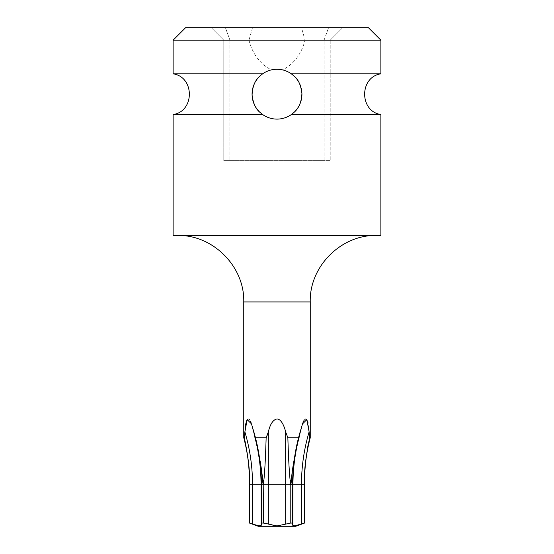 <?xml version="1.0" encoding="UTF-8"?>
<svg xmlns="http://www.w3.org/2000/svg" width="554" height="554" viewBox="0 0 554 554"><rect width="100%" height="100%" fill="white"/><g stroke="black" fill="none" stroke-linecap="round" stroke-linejoin="round"><path stroke-width="0.42" stroke-dasharray="2.77 2.08" d="M368.41 27.7L185.59 27.7M301.514 27.7L225.43 27.7L328.57 27.7L301.514 27.7L305.019 40.165C301.514 53.925 294.063 63.835 282.672 69.901L277 69.25C271.834 69.264 267.035 70.794 262.61 73.827L260.768 75.261M252.486 27.7L248.981 40.165L330.226 40.165L342.691 27.7L328.57 27.7L342.691 27.7L330.226 40.165L324.069 40.165L324.069 160.66L330.226 160.66L229.931 160.66L324.069 160.66L324.069 40.165L305.019 40.165M211.309 27.7L225.43 27.7L211.309 27.7L223.774 40.165L223.774 160.66L229.931 160.66L223.774 160.66L223.774 40.165L211.309 27.7M248.981 40.165C252.486 53.925 259.937 63.835 271.328 69.901L277 69.25C282.166 69.271 286.965 70.794 291.39 73.827L380.875 73.827M271.328 69.901A24.93 24.93 0 0 0 277 119.11C282.138 119.096 286.937 117.573 291.39 114.533L380.875 114.533M260.027 75.919A24.93 24.93 0 0 0 259.127 76.798L255.955 80.815M255.671 81.272L253.725 85.247M253.621 85.517L252.825 88.1M252.43 89.983L252.077 94.762M252.112 95.586L252.409 98.293M252.866 100.433L254.161 104.166M254.584 105.094L255.816 107.324M256.419 108.252L257.548 109.768M257.748 110.017L258.476 110.862A24.93 24.93 0 0 0 258.545 110.938L259.459 111.894A24.93 24.93 0 0 0 260.276 112.67M259.688 112.116L262.61 114.533C267.056 117.573 271.855 119.096 277 119.11A24.93 24.93 0 0 0 282.672 69.901M273.316 69.527A24.93 24.93 0 0 0 269.507 70.4M261.91 74.34A24.93 24.93 0 0 0 261.052 75.019M260.879 75.164A24.93 24.93 0 0 0 260.11 75.843M255.893 80.912A24.93 24.93 0 0 0 254.722 82.996M253.642 85.475A24.93 24.93 0 0 0 253.365 86.244M252.756 88.377A24.93 24.93 0 0 0 252.202 91.632M252.084 95.053A24.93 24.93 0 0 0 253.22 101.673M254.244 104.367A24.93 24.93 0 0 0 255.38 106.597M256.197 107.919A24.93 24.93 0 0 0 256.516 108.39M260.345 112.732A24.93 24.93 0 0 0 261.086 113.369M261.197 113.459A24.93 24.93 0 0 0 261.973 114.069M265.872 116.485A24.93 24.93 0 0 0 269.479 117.947M269.542 117.967A24.93 24.93 0 0 0 273.351 118.84M380.875 235.45L173.125 235.45M173.125 114.533L262.61 114.533M173.125 73.827L262.61 73.827M380.875 40.165L173.125 40.165M291.39 114.533L294.015 112.4M294.839 111.589L296.646 109.526M296.805 109.325L298.01 107.594M298.287 107.157L300.247 103.189M300.545 102.372A24.93 24.93 0 0 1 300.33 102.961L301.154 100.343M301.556 98.494L301.923 93.688M301.895 92.906L301.605 90.177M301.161 88.038L299.873 84.27M299.472 83.391L298.371 81.341M297.623 80.171L294.382 76.307M294.34 76.272L293.648 75.628M293.433 75.434L292.81 74.901A24.93 24.93 0 0 0 292.034 74.291L291.39 73.827M280.643 118.84A24.93 24.93 0 0 0 284.458 117.967M284.77 117.87A24.93 24.93 0 0 0 288.128 116.492M292.09 114.027A24.93 24.93 0 0 0 292.941 113.348M293.121 113.196A24.93 24.93 0 0 0 293.876 112.531M293.932 112.483A24.93 24.93 0 0 0 294.853 111.583M298.073 107.497A24.93 24.93 0 0 0 299.25 105.426M301.224 100.073A24.93 24.93 0 0 0 301.791 96.818M301.916 93.397A24.93 24.93 0 0 0 301.584 90.025M301.57 89.963A24.93 24.93 0 0 0 300.801 86.77M299.783 84.063A24.93 24.93 0 0 0 298.648 81.819M297.913 80.607A24.93 24.93 0 0 0 297.512 80.011M294.555 76.48A24.93 24.93 0 0 0 293.758 75.725M293.668 75.642A24.93 24.93 0 0 0 292.914 74.991M289.548 72.636A24.93 24.93 0 0 0 288.108 71.861M284.5 70.406A24.93 24.93 0 0 0 280.677 69.52M229.931 40.165L229.931 160.66L229.931 40.165L225.43 27.7L229.931 40.165L223.774 40.165L229.931 40.165M324.069 40.165L328.57 27.7L324.069 40.165M330.226 40.165L330.226 160.66L330.226 40.165M291.868 523.101L292.955 523.71L292.955 484.75L292.38 484.75C292.415 463.774 295.774 443.505 302.463 423.949L298.779 437.778L287.858 437.778L285.663 431.891C283.814 424.059 280.926 419.738 277 418.935C272.069 419.233 269.265 428 268.337 431.891L267.741 433.934M261.128 525.732L261.62 525.026L261.19 524.056L261.19 484.75L261.62 484.75L261.045 484.75L263.157 484.75L262.548 480.595L263.836 480.595C264.764 471.98 265.539 457.715 266.142 437.778L255.221 437.778L251.087 422.723M250.387 421.165L249.716 420.043M249.009 419.26L248.22 418.935M247.52 419.226L246.925 420.022M246.433 421.192L245.997 422.813M245.63 424.717L245.242 427.674M245.166 428.394L244.362 437.778L243.76 437.778M310.24 437.778L309.638 437.778L309.007 430.34M308.834 428.36L307.982 422.723M307.56 421.179L307.068 420.008M306.48 419.226L305.78 418.935M304.984 419.267L304.271 420.057M303.606 421.179L302.899 422.764M263.836 480.595L263.212 484.75L268.337 484.75L268.337 431.891M273.96 525.711L267.18 523.627M265.851 523.301L263.552 523.038M244.362 437.778C248.365 457.715 250.041 471.98 249.376 480.595L249.369 484.75L252.527 484.75A162.592 140.813 -90 0 0 244.875 431.891M263.157 484.75L263.157 523.031L263.212 484.75M268.337 524.056L268.337 484.75L290.788 484.75L290.788 523.031L290.843 484.75L292.81 484.75A162.592 140.813 90 0 1 300.455 431.891A162.592 140.813 -90 0 0 292.81 484.75L292.38 484.75L292.81 484.75L292.81 524.056L292.38 525.026L292.872 525.732M290.788 484.75L290.164 480.595C289.236 472.008 288.468 457.736 287.858 437.778M298.779 437.778C294.167 457.715 291.729 471.98 291.452 480.595L290.843 484.75M302.463 423.949C295.774 443.505 292.415 463.774 292.38 484.75L292.38 525.026L292.38 484.75L304.631 484.75L305.06 467.528M295.656 526.3L258.344 526.3M259.978 525.94L252.146 523.925M263.157 523.031C261.44 523.052 260.782 523.391 261.19 524.056L261.19 484.75A162.592 140.813 90 0 0 253.545 431.891A162.592 140.813 -90 0 1 261.19 484.75L252.527 484.75L252.527 524.056M254.265 435.022C258.766 451.185 261.024 467.763 261.045 484.75L261.19 524.056M277 525.94L285.663 524.056L285.663 431.891M290.788 523.031L285.663 524.056M293.565 525.912L294.022 525.94M294.936 525.871L295.801 525.725M298.35 525.074L301.473 524.056M304.631 484.75L304.409 523.101M262.548 480.595L261.8 474.155M260.719 465.028L255.221 437.778M305.06 467.521L307.283 449.28M308.322 443.754L309.638 437.778M310.24 301.93L243.76 301.93M290.164 480.595L291.452 480.595M301.473 484.75A162.592 140.813 -90 0 1 309.125 431.891M251.537 423.949C258.226 443.505 261.585 463.774 261.62 484.75L261.62 525.026L261.62 484.75C261.585 463.774 258.226 443.505 251.537 423.949M299.735 435.022C295.234 451.185 292.976 467.763 292.955 484.75L292.955 523.71"/><path stroke-width="0.83" d="M380.875 40.165L173.125 40.165L185.59 27.7L368.41 27.7L380.875 40.165L380.875 73.827L291.39 73.827C293.246 75.96 299.963 77.892 301.916 93.397C301.196 108.889 293.329 112.635 291.39 114.533C286.937 117.573 282.138 119.096 277 119.11C271.855 119.096 267.056 117.573 262.61 114.533C260.754 112.386 254.106 110.551 252.084 95.053C252.742 79.554 260.664 75.711 262.61 73.827C267.035 70.794 271.834 69.264 277 69.25A24.93 24.93 0 0 0 273.316 69.527M260.768 75.261L260.186 75.773M259.964 75.974L259.133 76.791A24.93 24.93 0 0 0 258.116 77.906M255.955 80.815L255.671 81.272M252.825 88.1L252.43 89.983M252.077 94.762L252.112 95.586M252.409 98.293L252.866 100.433M254.161 104.166L254.584 105.094M255.816 107.324L256.419 108.252M257.804 110.087A24.93 24.93 0 0 0 258.483 110.876L258.531 110.925A24.93 24.93 0 0 0 259.459 111.894L259.688 112.116M269.507 70.4A24.93 24.93 0 0 0 261.91 74.34M258.095 77.934A24.93 24.93 0 0 0 257.229 78.993M257.042 79.243A24.93 24.93 0 0 0 255.893 80.912M254.722 82.996A24.93 24.93 0 0 0 253.642 85.475M253.365 86.244A24.93 24.93 0 0 0 252.756 88.377M252.202 91.632A24.93 24.93 0 0 0 252.084 95.053M253.22 101.673A24.93 24.93 0 0 0 254.244 104.367M255.38 106.597A24.93 24.93 0 0 0 256.197 107.919M256.516 108.39A24.93 24.93 0 0 0 257.575 109.803M261.973 114.069A24.93 24.93 0 0 0 265.872 116.485M273.351 118.84A24.93 24.93 0 0 0 280.643 118.84M280.677 69.52A24.93 24.93 0 0 0 277 69.25C282.166 69.271 286.965 70.794 291.39 73.827M173.125 40.165L173.125 73.827L262.61 73.827M262.61 114.533L173.125 114.533L173.125 235.45L380.875 235.45L380.875 114.533L291.39 114.533M294.015 112.4L294.839 111.589M298.01 107.594L298.287 107.157M300.247 103.189L300.323 102.975A24.93 24.93 0 0 1 299.25 105.426M301.154 100.343L301.556 98.494M301.923 93.688L301.895 92.906M301.605 90.177L301.161 88.038M299.873 84.27L299.472 83.391M298.371 81.341L297.623 80.171M292.914 74.991A24.93 24.93 0 0 0 292.81 74.901L292.034 74.291A24.93 24.93 0 0 0 289.548 72.636M288.128 116.492A24.93 24.93 0 0 0 292.09 114.027M294.853 111.583A24.93 24.93 0 0 0 295.864 110.481M295.898 110.44A24.93 24.93 0 0 0 296.715 109.443M296.93 109.159A24.93 24.93 0 0 0 298.073 107.497M300.545 102.372A24.93 24.93 0 0 0 301.224 100.073M301.791 96.818A24.93 24.93 0 0 0 301.916 93.397M300.801 86.77A24.93 24.93 0 0 0 299.783 84.063M298.648 81.819A24.93 24.93 0 0 0 297.913 80.607M297.512 80.011A24.93 24.93 0 0 0 296.452 78.585M296.231 78.315A24.93 24.93 0 0 0 295.524 77.498M295.476 77.442A24.93 24.93 0 0 0 294.555 76.48M288.108 71.861A24.93 24.93 0 0 0 284.5 70.406M267.741 433.934L266.142 437.778L268.337 431.891C270.186 424.059 273.074 419.738 277 418.935L276.931 418.935M251.087 422.723L250.387 421.165M249.716 420.043L249.009 419.26M248.22 418.935L247.52 419.226M246.925 420.022L246.433 421.192M245.997 422.813L245.63 424.717M245.242 427.674L245.166 428.394M277 418.935L277 418.935C281.931 419.233 284.735 428 285.663 431.891L287.858 437.778L298.779 437.778L302.463 423.949L306.84 419.641L309.125 431.891L309.638 437.778L310.24 437.778L310.24 301.93L243.76 301.93L243.76 437.778L244.362 437.778L244.875 431.891L247.16 419.634L251.537 423.949L255.221 437.778L266.142 437.778C265.532 457.736 264.764 472.008 263.836 480.595L262.548 480.595L263.157 484.75L263.157 523.031L268.337 524.056L268.337 484.75L263.212 484.75L263.836 480.595M309.007 430.34L308.834 428.36M307.982 422.723L307.56 421.179M307.068 420.008L306.48 419.226M305.78 418.935L304.984 419.267M304.271 420.057L303.606 421.179M302.899 422.764L302.442 423.997M287.858 437.778C288.461 457.715 289.236 471.98 290.164 480.595L290.788 484.75L285.663 484.75L285.622 431.725M267.18 523.627L265.851 523.301M263.552 523.038L263.212 484.75M263.157 484.75L249.369 484.75L249.369 523.031L252.527 524.056L249.369 523.031L249.376 480.595C250.041 472.008 248.372 457.736 244.362 437.778M291.868 523.101L290.843 523.031C292.56 523.052 293.218 523.391 292.81 524.056L292.38 525.026L294.804 525.891L304.631 523.031L301.473 524.056L301.473 484.75L290.843 484.75L291.452 480.595C291.723 472.008 294.167 457.736 298.779 437.778M290.843 484.75L290.843 523.031L277 525.94L268.337 524.056M310.24 437.778C306.507 451.808 304.638 466.08 304.631 480.595L304.631 523.031L304.624 480.595C303.959 471.98 305.635 457.715 309.638 437.778M263.157 523.031C261.446 523.052 260.789 523.391 261.19 524.056L261.045 484.75C261.024 467.763 258.766 451.185 254.265 435.022M255.221 437.778C259.833 457.715 262.271 471.98 262.548 480.595M261.19 524.056L261.62 525.026L259.127 525.878L252.527 524.056L252.527 484.75A162.592 140.813 90 0 0 244.875 431.891M243.76 437.778C247.493 451.808 249.362 466.08 249.369 480.595L249.369 523.031L258.344 526.3L295.656 526.3L304.631 523.031M259.978 525.94L261.128 525.732M273.96 525.711L277 525.94M299.735 435.022C295.234 451.185 292.976 467.763 292.955 484.75L292.81 524.056M292.872 525.732L293.565 525.912M294.022 525.94L294.936 525.871M295.801 525.725L298.35 525.074M261.8 474.155L260.719 465.028M307.283 449.28L308.322 443.754M291.452 480.595L290.164 480.595M290.788 484.75L290.788 523.031M304.631 484.75L301.473 484.75A162.592 140.813 90 0 1 309.125 431.891M285.663 524.056L285.663 484.75L268.337 484.75L268.337 431.891M301.473 524.056L301.473 484.75M173.125 114.533C194.752 111.409 194.752 76.951 173.125 73.827M380.875 114.533C359.248 111.409 359.248 76.951 380.875 73.827M243.76 301.93C244.674 266.405 212.805 234.536 177.28 235.45M310.24 301.93C309.326 266.405 341.195 234.536 376.72 235.45"/></g></svg>

